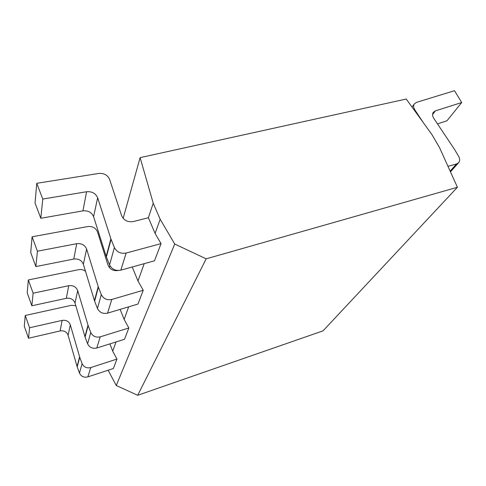 <?xml version="1.0" encoding="UTF-8"?>
<svg xmlns="http://www.w3.org/2000/svg" width="486" height="486" viewBox="0 0 486 486"><rect width="100%" height="100%" fill="white"/><g stroke="black" fill="none" stroke-linecap="round" stroke-linejoin="round"><path stroke-width="0.73" d="M206.173 258.831L174.735 244.039L160.186 219.271L153.23 203.215L140.114 157.634L406.241 99.041L431.902 134.531L439.587 147.708L457.423 187.274L206.173 258.831L137.696 395.294L116.263 385.513L108.111 370.235M174.735 244.039L116.263 385.513M457.423 187.274L323.038 330.851L137.696 395.294M75.804 305.706L71.43 305.311L25.242 315.481L24.3 326.258L28.522 338.238L29.591 327.771L25.242 315.481M116.033 341.95L112.709 351.178L109.891 343.888M112.709 351.178L116.968 359.069L90.736 367.58C86.727 368.473 83.853 367.161 82.104 363.637L79.607 356.87L70.318 324.83L68.083 335.231C66.704 331.823 64.055 330.389 60.136 330.93L28.522 338.238M29.591 327.771L62.135 320.396C66.169 319.861 68.897 321.337 70.318 324.83M116.968 359.069L113.366 368.503L87.863 376.893C83.963 377.774 81.168 376.504 79.479 373.072L77.061 366.48L68.083 335.231M160.186 219.271L155.095 233.414L161.042 243.632L154.487 260.806L120.844 270.155C115.668 271.079 111.914 269.329 109.575 264.9L106.385 256.96L111.063 239.349L97.656 197.796L93.591 216.677C91.696 212.346 88.148 210.408 82.948 210.863L40.806 218.281L35.041 203.02L36.76 183.313L98.725 173.453C104.01 173.071 107.643 175.063 109.617 179.419L121.615 215.644C123.845 220.407 127.739 222.381 133.286 221.573L148.388 217.74L155.095 233.414M128.669 306.836L124.137 319.43L128.839 327.971L124.525 339.271L96.781 348.019C92.534 348.93 89.485 347.526 87.62 343.821L85.099 337.138L88.154 325.62L77.693 290.579L75.014 303.027C73.495 299.358 70.598 297.784 66.333 298.313L31.845 305.779L27.21 292.864L28.334 279.942L78.811 269.651C81.308 269.214 83.543 269.76 85.5 271.297M144.208 263.661L137.981 280.969L143.236 290.276L137.969 304.054L107.564 313.142C102.898 314.065 99.527 312.51 97.455 308.47L94.636 301.211L98.379 287.123L86.617 249.087L83.355 264.25C81.666 260.283 78.477 258.546 73.793 259.05L35.861 266.571L30.721 252.574L32.094 236.797L87.729 226.561C92.486 226.112 95.742 227.891 97.492 231.889L108.02 265.143C109.897 269.378 113.281 271.158 118.159 270.489M124.137 319.43L120.145 309.382M153.23 203.215L148.388 217.74M137.981 280.969L132.235 266.99M140.114 157.634L123.146 218.342M109.921 265.648L109.374 267.604M161.042 243.632L126.135 253.042C120.753 253.959 116.847 252.131 114.398 247.55L111.063 239.349M36.76 183.313L42.774 199.06L86.581 191.739C91.982 191.314 95.675 193.331 97.656 197.796M412.037 107.06L414.345 103.883L416.545 102.352L454.525 90.706L461.7 102.534L435.401 110.863L433.348 112.272C432.194 113.991 432.34 116.014 433.779 118.335L454.586 149.506L458.638 156.352C459.999 158.843 460.005 160.951 458.656 162.689L456.476 164.007L447.964 166.303M423.27 122.587L414.801 109.787C413.416 107.546 413.264 105.577 414.345 103.883M42.774 199.06L40.806 218.281M106.385 256.96L93.591 216.677M461.7 102.534L446.962 120.801L437.491 123.894M128.839 327.971L100.238 336.841C95.857 337.752 92.704 336.3 90.773 332.485L88.154 325.62M28.334 279.942L33.133 293.21L68.726 285.713C73.131 285.191 76.12 286.813 77.693 290.579M33.133 293.21L31.845 305.779M85.099 337.138L75.014 303.027M143.236 290.276L111.786 299.461C106.963 300.391 103.469 298.769 101.307 294.607L98.379 287.123M32.094 236.797L37.434 251.201L76.709 243.693C81.563 243.2 84.862 244.999 86.617 249.087M37.434 251.201L35.861 266.571M94.636 301.211L83.355 264.25M62.135 320.396L60.136 330.93M77.061 366.48L79.607 356.87M77.195 366.887L79.747 357.289M79.479 373.072L82.104 363.637M87.863 376.893L90.736 367.58M86.581 191.739L82.948 210.863M106.197 256.432L110.869 238.802M109.575 264.9L114.398 247.55M120.844 270.155L126.135 253.042M450.133 171.115L456.476 164.007M435.401 110.863L432.57 114.526M414.4 110.328L414.801 109.787M68.726 285.713L66.333 298.313M84.947 336.695L88.002 325.158M87.62 343.821L90.773 332.485M96.781 348.019L100.238 336.841M76.709 243.693L73.793 259.05M94.472 300.725L98.202 286.631M97.455 308.47L101.307 294.607M107.564 313.142L111.786 299.461M450.467 171.844L458.656 162.689"/></g></svg>
